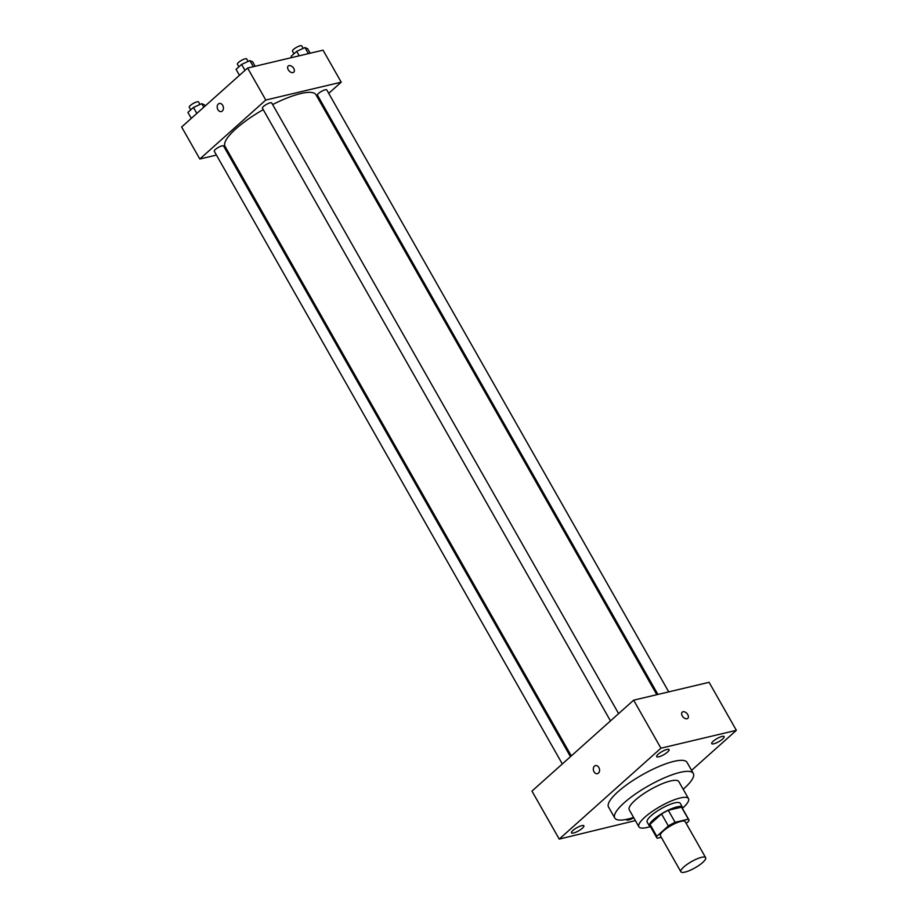 <?xml version="1.0" encoding="UTF-8"?>
<svg xmlns="http://www.w3.org/2000/svg" width="918" height="918" viewBox="0 0 918 918"><rect width="100%" height="100%" fill="white"/><g stroke="black" fill="none" stroke-linecap="round" stroke-linejoin="round"><path stroke-width="1.38" d="M685 872.1A14.263 3.58 -29.6 0 1 680.846 871.767A14.263 3.58 -29.6 0 1 691.484 861.612A14.263 3.58 -29.6 0 1 705.655 857.687A14.263 3.58 -29.6 0 1 699.218 865.204A14.263 3.58 -29.6 0 1 685 872.1M680.846 871.767L660.398 835.77A14.263 3.58 -29.6 0 1 671.024 825.603A14.263 3.58 -29.6 0 1 685.195 821.679L705.655 857.687M686.205 823.446L688.798 821.128A18.406 4.624 -29.6 0 0 688.798 819.625A18.406 4.624 -29.6 0 0 688.339 819.166L675.109 822.298A18.406 4.624 -29.6 0 0 668.361 825.97L656.795 836.309A18.406 4.624 -29.6 0 0 656.795 837.813A18.406 4.624 -29.6 0 0 657.254 838.272L661.281 837.319M668.361 825.97L661.545 813.968L649.978 824.307L656.795 836.309M656.795 837.813L649.978 825.81A18.406 4.624 -29.6 0 1 649.978 824.307M661.545 813.968A18.406 4.624 -29.6 0 1 668.293 810.296L675.109 822.298M688.798 819.625L681.982 807.633A18.406 4.624 -29.6 0 0 681.523 807.163L668.293 810.296M682.579 808.666A19.014 4.774 150.4 0 0 682.51 807.324A19.014 4.774 150.4 0 0 670.725 809.033A19.014 4.774 150.4 0 0 653.409 819.694A19.014 4.774 150.4 0 0 649.439 826.108A19.014 4.774 150.4 0 0 650.564 826.854M649.439 826.108L647.167 822.115A19.014 4.774 -29.6 0 1 651.137 815.7A19.014 4.774 -29.6 0 1 668.453 805.029A19.014 4.774 -29.6 0 1 680.238 803.33L682.51 807.324M681.523 807.163L688.339 819.166M682.671 808.15A28.527 7.16 150.4 0 0 688.5 798.626A28.527 7.16 150.4 0 0 670.828 801.185A28.527 7.16 150.4 0 0 644.849 817.181A28.527 7.16 150.4 0 0 638.905 826.808A28.527 7.16 150.4 0 0 650.07 826.67M688.5 798.626L678.85 781.631A28.527 7.16 150.4 0 0 661.167 784.179A28.527 7.16 150.4 0 0 635.187 800.186A28.527 7.16 150.4 0 0 629.243 809.802L638.905 826.808M683.187 789.273A45.154 11.349 150.4 0 0 693.308 773.415A45.154 11.349 150.4 0 0 665.332 777.443A45.154 11.349 150.4 0 0 624.183 802.791A45.154 11.349 150.4 0 0 614.785 818.018A45.154 11.349 150.4 0 0 633.592 817.456M614.785 818.018L608.531 807.025A45.154 11.349 -29.6 0 1 617.94 791.786A45.154 11.349 -29.6 0 1 659.078 766.45A45.154 11.349 -29.6 0 1 687.066 762.41L693.308 773.415M722.638 738.99A7.126 1.79 -29.6 0 1 716.143 742.995A7.126 1.79 -29.6 0 1 711.725 743.626A7.126 1.79 -29.6 0 1 717.038 738.554A7.126 1.79 -29.6 0 1 724.13 736.592A7.126 1.79 -29.6 0 1 722.638 738.99M633.764 817.754A7.126 1.79 -29.6 0 1 626.524 819.797A7.126 1.79 -29.6 0 1 626.478 819.384M582.379 828.208A7.126 1.79 -29.6 0 1 575.884 832.201A7.126 1.79 -29.6 0 1 571.466 832.844A7.126 1.79 -29.6 0 1 576.779 827.761A7.126 1.79 -29.6 0 1 583.859 825.798A7.126 1.79 -29.6 0 1 582.379 828.208M667.581 752.037A7.126 1.79 -29.6 0 1 661.086 756.03A7.126 1.79 -29.6 0 1 656.668 756.673A7.126 1.79 -29.6 0 1 661.981 751.59A7.126 1.79 -29.6 0 1 669.061 749.627A7.126 1.79 -29.6 0 1 667.581 752.037M691.575 770.363L736.362 730.326L660.926 748.193L559.234 839.098L635.382 820.6M660.926 748.193L633.649 700.182L709.086 682.315L736.362 730.326M633.649 700.182L531.958 791.098L559.234 839.098M598.846 767.494A4.154 3.052 -103.3 0 0 595.484 765.589A4.154 3.052 -103.3 0 0 593.476 770.34A4.154 3.052 -103.3 0 0 597.4 773.69A4.154 3.052 -103.3 0 0 598.846 767.494M595.484 765.589A4.154 3.052 -103.3 0 0 593.476 770.34A4.154 3.052 -103.3 0 0 597.4 773.69M686.997 718.748A4.154 2.628 -131.8 0 1 682.625 716.465A4.154 2.628 -131.8 0 1 682.235 712.15A4.154 2.628 -131.8 0 1 686.962 713.504A4.154 2.628 -131.8 0 1 687.777 718.358A4.154 2.628 -131.8 0 1 686.997 718.748M682.235 712.15A4.154 2.628 -131.8 0 1 686.962 713.504A4.154 2.628 -131.8 0 1 687.777 718.358M571.306 755.927L225.059 146.421A52.292 13.139 -29.6 0 1 263.225 109.632M272.623 104.549A52.292 13.139 -29.6 0 1 315.987 94.761L656.795 694.696M610.47 720.905L262.422 108.221A5.347 1.343 -29.6 0 1 266.404 104.422A5.347 1.343 -29.6 0 1 271.717 102.942L618.617 713.619M562.321 763.96L214.273 151.275A5.347 1.343 -29.6 0 1 218.254 147.465A5.347 1.343 -29.6 0 1 223.556 145.996L570.468 756.673M657.908 694.433L317.479 95.185A5.347 1.343 -29.6 0 1 321.472 91.375A5.347 1.343 -29.6 0 1 326.774 89.907L668.74 691.874M328.724 93.338L341.221 82.172L265.784 100.039L199.826 159.009L216.43 155.073M227.262 152.514L228.364 152.25M319.739 101.37L320.577 100.624M341.221 82.172L323.033 50.169L247.608 68.035L265.784 100.039M247.608 68.035L181.638 127.005L199.826 159.009M221.272 111.571A4.154 3.052 76.7 0 1 217.899 109.667A4.154 3.052 76.7 0 1 219.345 103.47A4.154 3.052 76.7 0 1 223.281 106.821A4.154 3.052 76.7 0 1 221.261 111.571A4.154 3.052 76.7 0 1 217.899 109.667A4.154 3.052 76.7 0 1 219.356 103.47M292.991 72.602A4.154 2.628 -131.8 0 1 288.619 70.319A4.154 2.628 -131.8 0 1 288.229 66.004A4.154 2.628 -131.8 0 1 292.957 67.347A4.154 2.628 -131.8 0 1 293.771 72.201A4.154 2.628 -131.8 0 1 292.991 72.602M288.229 66.004A4.154 2.628 -131.8 0 1 292.957 67.358A4.154 2.628 -131.8 0 1 293.771 72.201M310.204 53.21L307.679 48.757L304.96 47.575L296.675 51.362L291.121 56.319L291.832 57.559M304.96 47.575L308.402 53.634M296.675 51.362L299.211 55.814M293.967 53.783L292.486 51.178A5.347 1.343 -29.6 0 1 296.468 47.369A5.347 1.343 -29.6 0 1 301.781 45.9L303.192 48.379M205.127 106.006L204.462 104.847L201.742 103.665L193.457 107.452L187.903 112.409L191.3 118.376M201.742 103.665L203.762 107.222M193.457 107.452L196.854 113.407M190.749 109.873L189.269 107.268A5.347 1.343 -29.6 0 1 193.25 103.459A5.347 1.343 -29.6 0 1 198.563 101.99L199.975 104.468M255.147 66.245L252.611 61.793L249.891 60.611L241.618 64.398L236.064 69.366L239.449 75.322M249.891 60.611L253.334 66.67M241.618 64.398L245.003 70.365M238.898 66.83L237.418 64.214A5.347 1.343 -29.6 0 1 241.4 60.416A5.347 1.343 -29.6 0 1 246.713 58.936L248.124 61.426"/></g></svg>
